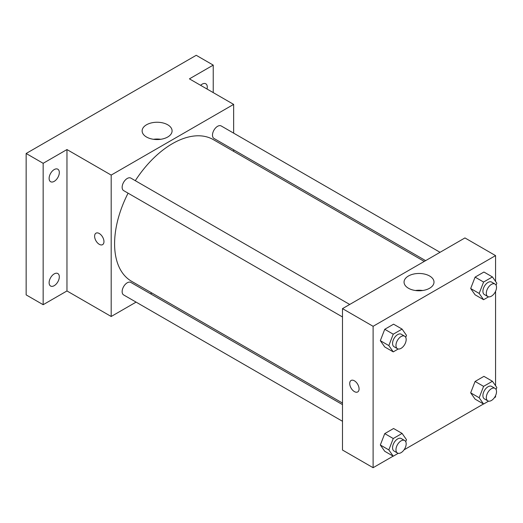 <?xml version="1.0" encoding="UTF-8"?>
<svg xmlns="http://www.w3.org/2000/svg" width="523" height="523" viewBox="0 0 523 523"><rect width="100%" height="100%" fill="white"/><g stroke="black" fill="none" stroke-linecap="round" stroke-linejoin="round"><path stroke-width="0.78" d="M136.085 302.117L111.19 316.487L66.97 290.958L43.161 304.706L26.15 294.887L26.15 153.487L196.23 55.294L213.234 65.114L213.234 92.604M151.866 293.004L150.513 293.782M54.215 285.676A7.217 4.164 -60 0 1 50.607 286.035A7.217 4.164 -60 0 1 49.502 280.25A7.217 4.164 -60 0 1 54.215 273.895A7.217 4.164 -60 0 1 57.818 273.536A7.217 4.164 -60 0 1 58.929 279.315A7.217 4.164 -60 0 1 54.215 285.676M54.215 181.357A7.217 4.164 -60 0 1 50.607 181.71A7.217 4.164 -60 0 1 49.502 175.931A7.217 4.164 -60 0 1 54.215 169.57A7.217 4.164 -60 0 1 57.818 169.21A7.217 4.164 -60 0 1 58.929 174.996A7.217 4.164 -60 0 1 54.215 181.357M66.97 290.958L66.97 149.558L43.161 163.307L26.15 153.487M43.161 304.706L43.161 163.307M111.19 316.487L111.19 175.087L66.97 149.558M111.19 175.087L233.644 104.391L189.424 78.862L213.234 65.114M146.518 137.019A14.977 8.649 180 0 1 142.132 130.9A14.977 8.649 180 0 1 157.109 122.251A14.977 8.649 180 0 1 172.087 130.9A14.977 8.649 180 0 1 162.843 138.889A14.977 8.649 180 0 1 146.518 137.019M200.623 85.321A7.217 4.164 -60 0 1 202.179 84.144A7.217 4.164 -60 0 1 205.787 83.785A7.217 4.164 -60 0 1 207.036 89.028M128.076 193.17A81.778 47.214 120 0 0 114.589 243.823A81.778 47.214 120 0 0 131.528 281.263L342.493 403.063M424.271 261.415L213.306 139.615A81.778 47.214 120 0 0 135.294 180.677M233.644 104.391L233.644 133.136M233.644 149.8L233.644 151.356M440.052 252.308L221.196 125.951A7.217 4.164 120 0 0 215.639 127.88A7.217 4.164 120 0 0 212.488 135.143A7.217 4.164 120 0 0 213.979 138.445L425.624 260.637M342.493 404.619L130.855 282.433A7.217 4.164 120 0 0 125.291 284.362A7.217 4.164 120 0 0 122.14 291.625A7.217 4.164 120 0 0 123.637 294.933L342.493 421.283M342.493 316.964L123.637 190.607A7.217 4.164 -60 0 1 123.637 182.279A7.217 4.164 -60 0 1 130.855 178.108L349.71 304.464M103.959 241.613A6.616 3.818 60 0 1 102.593 244.646A6.616 3.818 60 0 1 95.977 240.822A6.616 3.818 60 0 1 95.977 233.186A6.616 3.818 60 0 1 101.076 234.958A6.616 3.818 60 0 1 103.959 241.613M102.593 244.64A6.616 3.818 60 0 1 95.977 240.822A6.616 3.818 60 0 1 95.977 233.186M153.481 139.295A14.977 8.649 180 0 1 160.738 139.295M393.146 456.141L373.108 467.706L342.493 450.035L342.493 308.629L464.947 237.932L495.562 255.61L495.562 281.394M495.562 395.643L495.562 397.009L494.385 397.689M483.494 403.978L404.037 449.852M475.087 294.802L470.674 288.519L475.087 277.131L483.925 272.025L475.087 277.131L470.674 288.519L475.087 294.802L483.592 299.712L479.173 293.429L483.592 282.041L492.431 276.935L496.85 283.224L496.079 285.212M384.745 451.29L380.326 445.001L384.745 433.613L393.584 428.507L384.745 433.613L380.326 445.001L384.745 451.29L393.25 456.2L388.831 449.911L393.25 438.522L402.089 433.417L406.502 439.706L405.737 441.693M495.562 291.324L495.562 385.719M373.108 467.706L373.108 326.306L495.562 255.61M475.087 399.127L470.674 392.838L475.087 381.45L483.925 376.351L475.087 381.45L470.674 392.838L475.087 399.127L483.592 404.037L479.173 397.748L483.592 386.36L492.431 381.26L496.85 387.543L496.079 389.53M384.745 346.965L380.326 340.676L384.745 329.287L393.584 324.188L384.745 329.287L380.326 340.676L384.745 346.965L393.25 351.874L388.831 345.585L393.25 334.197L402.089 329.098L406.502 335.387L405.737 337.368M373.108 326.306L342.493 308.629M408.437 288.232A14.977 8.649 180 0 1 404.05 282.119A14.977 8.649 180 0 1 419.028 273.47A14.977 8.649 180 0 1 434.005 282.119A14.977 8.649 180 0 1 424.761 290.108A14.977 8.649 180 0 1 408.437 288.232M359.079 388.903A6.616 3.818 60 0 1 357.706 391.936A6.616 3.818 60 0 1 351.09 388.112A6.616 3.818 60 0 1 351.09 380.476A6.616 3.818 60 0 1 356.189 382.248A6.616 3.818 60 0 1 359.079 388.903M357.706 391.936A6.616 3.818 60 0 1 351.096 388.112A6.616 3.818 60 0 1 351.096 380.476M415.399 290.507A14.977 8.649 180 0 1 422.656 290.507M398.251 348.985L393.25 351.874M404.678 336.204L401.278 334.236A7.217 4.164 120 0 0 395.715 336.171A7.217 4.164 120 0 0 392.564 343.434A7.217 4.164 120 0 0 394.061 346.736L397.46 348.697A7.217 4.164 120 0 0 404.678 344.533A7.217 4.164 120 0 0 404.678 336.204A7.217 4.164 120 0 0 399.114 338.133A7.217 4.164 120 0 0 395.963 345.396A7.217 4.164 120 0 0 397.46 348.697M388.831 345.585L380.326 340.676M393.25 334.197L384.745 329.287M402.089 329.098L393.584 324.188M488.593 296.829L483.592 299.712M495.02 284.041L491.62 282.074A7.217 4.164 120 0 0 486.063 284.009A7.217 4.164 120 0 0 482.912 291.272A7.217 4.164 120 0 0 484.403 294.573L487.809 296.541A7.217 4.164 120 0 0 495.02 292.37A7.217 4.164 120 0 0 495.02 284.041A7.217 4.164 120 0 0 489.463 285.976A7.217 4.164 120 0 0 486.312 293.233A7.217 4.164 120 0 0 487.809 296.541M479.173 293.429L470.674 288.519M483.592 282.041L475.087 277.131M492.431 276.935L483.925 272.025M398.251 453.31L393.25 456.2M404.678 440.523L401.278 438.562A7.217 4.164 120 0 0 395.715 440.49A7.217 4.164 120 0 0 392.564 447.753A7.217 4.164 120 0 0 394.061 451.055L397.46 453.023A7.217 4.164 120 0 0 404.678 448.858A7.217 4.164 120 0 0 404.678 440.523A7.217 4.164 120 0 0 399.114 442.458A7.217 4.164 120 0 0 395.963 449.715A7.217 4.164 120 0 0 397.46 453.023M388.831 449.911L380.326 445.001M393.25 438.522L384.745 433.613M402.089 433.417L393.584 428.507M488.593 401.148L483.592 404.037M495.02 388.36L491.62 386.399A7.217 4.164 120 0 0 486.063 388.334A7.217 4.164 120 0 0 482.912 395.591A7.217 4.164 120 0 0 484.403 398.899L487.809 400.86A7.217 4.164 120 0 0 495.02 396.695A7.217 4.164 120 0 0 495.02 388.36A7.217 4.164 120 0 0 489.463 390.295A7.217 4.164 120 0 0 486.312 397.558A7.217 4.164 120 0 0 487.809 400.86M479.173 397.748L470.674 392.838M483.592 386.36L475.087 381.45M492.431 381.26L483.925 376.351"/></g></svg>
